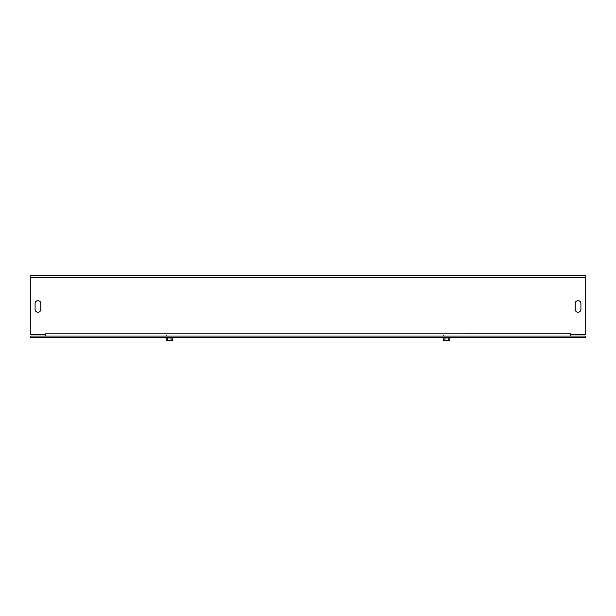 <?xml version="1.0" encoding="UTF-8"?>
<svg xmlns="http://www.w3.org/2000/svg" width="616" height="616" viewBox="0 0 616 616"><rect width="100%" height="100%" fill="white"/><g stroke="black" fill="none" stroke-linecap="round" stroke-linejoin="round"><path stroke-width="0.92" d="M580.927 309.332A2.888 2.888 0 0 1 578.039 312.22A2.888 2.888 0 0 1 575.152 309.332L575.152 303.557A2.888 2.888 0 0 1 578.039 300.67A2.888 2.888 0 0 1 580.927 303.557L580.927 309.332A2.888 2.888 0 0 1 578.039 312.22A2.888 2.888 0 0 1 575.152 309.332M40.849 309.332A2.888 2.888 0 0 1 37.961 312.22A2.888 2.888 0 0 1 35.073 309.332L35.073 303.557A2.888 2.888 0 0 1 37.961 300.67A2.888 2.888 0 0 1 40.849 303.557L40.849 309.332A2.888 2.888 0 0 1 37.961 312.22A2.888 2.888 0 0 1 35.073 309.332M575.152 303.557A2.888 2.888 0 0 1 578.039 300.67A2.888 2.888 0 0 1 580.927 303.557M35.073 303.557A2.888 2.888 0 0 1 37.961 300.67A2.888 2.888 0 0 1 40.849 303.557M45.238 336.036L45.238 333.872L570.77 333.864L570.763 336.036M45.23 333.864L45.23 334.596L30.8 334.596L30.8 275.398L585.2 275.398L585.2 334.596L570.77 334.596L570.77 333.864M585.2 336.036L585.2 337.483L30.8 337.483L30.8 336.036L585.2 336.036M444.929 337.945L443.266 337.945L443.435 340.602L449.765 340.602L449.934 339.216L449.934 337.945L444.929 337.945L444.929 340.602M443.266 337.945L449.934 337.945M448.271 337.945L448.271 340.602M167.729 337.945L166.066 337.945L166.235 340.602L172.565 340.602L172.734 339.216L172.734 337.945L167.729 337.945L167.729 340.602M165.789 337.483L166.066 337.945L172.734 337.945L173.011 337.483M171.071 337.945L171.071 340.602M585.2 277.57L30.8 277.57M166.328 335.72L165.75 336.036M443.528 335.72L442.95 336.036L443.528 335.72"/></g></svg>
